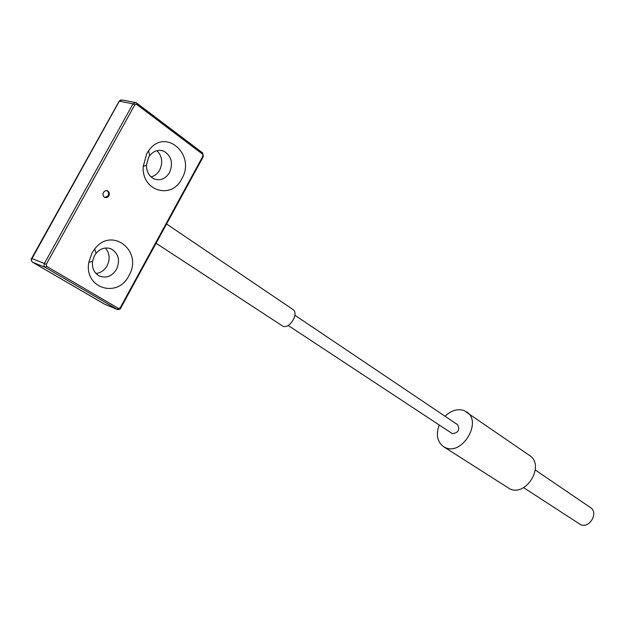 <?xml version="1.0" encoding="UTF-8"?>
<svg xmlns="http://www.w3.org/2000/svg" width="625" height="625" viewBox="0 0 625 625"><rect width="100%" height="100%" fill="white"/><g stroke="black" fill="none" stroke-linecap="round" stroke-linejoin="round"><path stroke-width="0.94" d="M108.859 195.961C109.805 193.68 109.336 191.953 107.461 190.781L105.242 190.758L103.469 192.359C102.523 194.641 102.992 196.367 104.867 197.531L107.086 197.562L108.859 195.961M104.828 197.516L108.117 195.734C109.055 193.469 108.602 191.75 106.742 190.578L107.461 190.781M535.305 470.016L590.438 507.547C598.938 512.672 589.422 529.031 580.516 524.594L523.578 487.609M445.055 416.258C451.281 410.406 457.609 408.5 464.047 410.539L529.531 455.484C545.305 465.062 526.344 497.133 509.766 488.844L443.469 446.617C437.211 441.773 435.789 434.586 439.195 425.055M466.602 411.891C482.648 421.555 462.203 455.906 445.312 447.578L443.469 446.617M294.906 315.25L457.609 424.703C460.008 429.891 458.258 432.875 452.359 433.656L288.133 325.422M166.578 223.984L292.867 309.438C299.383 313.203 289.734 329.312 282.82 326.195L156.086 243.242M128.867 275.703C117.773 298.703 83.914 288.383 88.797 262.398L92 252.984L94.711 248.945C112.211 225.922 143.516 251.695 128.867 275.703M94.438 255.742L92.539 261.328C91.844 268.219 94.156 273.141 99.477 276.07C106.359 278.516 112.039 276.266 116.523 269.328C120.32 260.375 118.602 253.594 111.367 248.984C105.719 246.812 100.617 248.266 96.047 253.344L94.438 255.742M181.727 178.914C171.562 199.945 141.461 191.039 143.211 166.5L146.734 153.656L148.609 150.719C165.141 126.875 196.422 154.812 181.727 178.914M148.547 157.492L146.445 165.117C146.5 171.781 149.086 176.391 154.203 178.938C160.438 180.992 165.539 178.875 169.508 172.586C173.398 163.031 171.477 155.875 163.734 151.133C158.383 149.266 153.688 150.805 149.656 155.75L148.547 157.492M95.953 273.484C100.719 272.938 104.445 270.375 107.125 265.797C110.312 259.086 109.719 253.164 105.344 248.023M151.047 176.906C154.711 176 157.586 173.711 159.68 170.047C163.086 162.547 162.164 156.078 156.914 150.648M120.195 307.82L202.922 156.102L202.617 154.195L136.594 104.344L136.68 103.023L135.977 102.641L133.016 103.844L134.844 104.797L46.25 264.414L46.688 266.375L118.5 308.445L120.195 307.82L120.68 308.188M136.594 104.344L134.844 104.797M117.633 309.578L45.258 267.375L44.141 265.977L44.125 264.062L44.391 263.453L46.25 264.414M32.539 262.211L32.602 262.258C31.164 260.742 30.836 259.461 31.617 258.406L44.391 263.453L133.016 103.844L119.336 101.148L31.383 259.641L31.648 261.18L32.648 262.281L104.508 304.117M202.617 154.195L202.648 152.906L136.789 103.164M104.07 303.898L32.602 262.258L45.258 267.375L46.688 266.375M202.922 156.102L203.289 156.648M135.977 102.641L202.648 152.906L203.352 156.531L120.695 308.148C120.5 309.273 119.352 309.703 117.25 309.438L104.117 303.93L117.102 309.359L118.5 308.445M31.641 258.359L119.117 101.273L122.273 99.969L135.148 102.484M119.188 101.141L120.789 99.914M92.539 261.328L88.797 262.398M146.445 165.117L143.211 166.5M160.406 150.336L163.734 151.133M109.484 248.312L111.367 248.984M149.656 155.75L148.609 150.719M96.047 253.344L94.711 248.945"/></g></svg>
